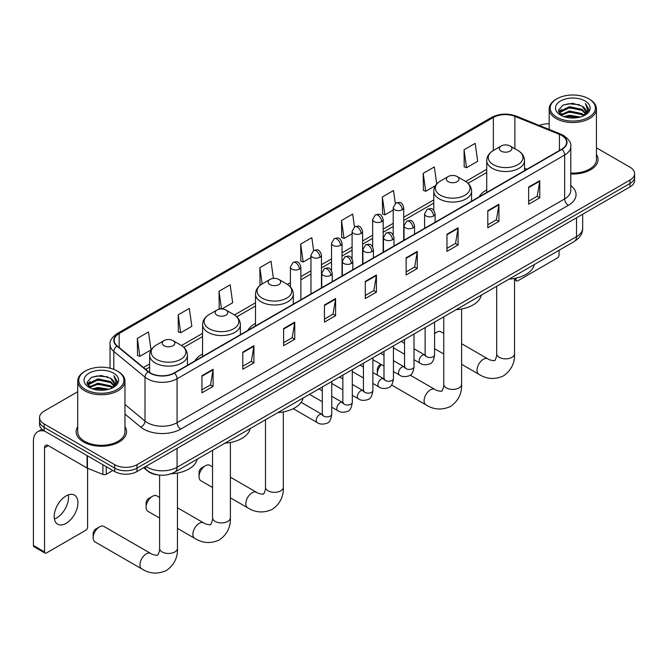 <?xml version="1.0" encoding="UTF-8"?>
<svg xmlns="http://www.w3.org/2000/svg" width="668" height="668" viewBox="0 0 668 668"><rect width="100%" height="100%" fill="white"/><g stroke="black" fill="none" stroke-linecap="round" stroke-linejoin="round"><path stroke-width="1" d="M202.571 353.956A27.822 16.065 0 0 0 194.931 360.929M255.51 323.395A27.822 16.065 0 0 0 247.87 330.359M486.721 189.912A27.822 16.065 0 0 0 479.081 196.876M157.807 474.906A15.748 9.093 180 0 1 147.837 471.19L143.62 467.709M77.713 391.74L44.163 411.104A15.748 9.093 0 0 0 39.554 417.533L39.554 424.397A15.748 9.093 0 0 0 44.163 430.827L114.704 471.55A15.748 9.093 0 0 0 136.973 471.55L629.991 186.906A15.748 9.093 0 0 0 634.6 180.477L634.6 177.053A15.748 9.093 0 0 1 629.991 183.483A15.748 9.093 0 0 0 634.6 177.053L634.6 173.622A15.748 9.093 0 0 0 629.991 167.192L596.44 147.82M39.554 417.533A15.748 9.093 0 0 0 44.163 423.963L114.704 464.686A15.748 9.093 0 0 0 136.973 464.686L136.973 468.118L629.991 183.483L136.973 468.118A15.748 9.093 0 0 1 114.704 468.118A15.748 9.093 0 0 0 136.973 468.118L136.973 471.55M44.163 423.963L44.163 427.395L114.704 468.118L44.163 427.395A15.748 9.093 0 0 1 39.554 420.965A15.748 9.093 0 0 0 44.163 427.395L44.163 430.827M77.713 426.618A25.2 14.546 0 0 0 76.135 431.678A25.2 14.546 0 0 0 83.517 441.965A25.2 14.546 0 0 0 110.98 445.122A25.2 14.546 0 0 0 126.536 431.678A25.2 14.546 0 0 0 124.966 426.618A25.2 14.546 0 0 1 126.536 431.678A25.2 14.546 0 0 1 110.98 445.122A25.2 14.546 0 0 1 83.517 441.965A25.2 14.546 0 0 1 76.135 431.678A25.2 14.546 0 0 1 77.713 426.618M561.679 135.47A16.8 9.703 180 0 1 566.598 142.326A16.8 9.703 180 0 1 561.679 149.189L174.097 372.953A16.8 9.703 180 0 1 148.463 371.659L117.267 345.94A16.8 9.703 180 0 1 114.228 340.379A16.8 9.703 180 0 1 119.154 333.516L493.376 117.459A16.8 9.703 180 0 1 514.894 116.374L559.433 134.385A16.8 9.703 180 0 1 561.679 135.47M561.972 135.295A17.218 9.945 0 0 0 559.675 134.184L515.128 116.174A17.218 9.945 0 0 0 493.076 117.292L118.854 333.349A17.218 9.945 0 0 0 116.925 346.082L148.112 371.792A17.218 9.945 0 0 0 174.398 373.12L561.972 149.356A17.218 9.945 0 0 0 561.972 135.295M201.945 375.7L201.945 392.842L213.084 386.413L213.084 369.262L201.945 375.7M201.945 389.803L210.52 384.851L213.034 369.838A4.2 2.421 -120 0 0 213.084 369.262M210.445 384.893L213.084 386.413M242.785 352.119L242.785 369.27L253.915 362.833L253.915 345.69L242.785 352.119M242.785 366.223L251.36 361.271L253.873 346.258A4.2 2.421 -120 0 0 253.915 345.69M251.285 361.313L253.915 362.833M283.616 328.539L283.616 345.69L294.755 339.26L294.755 322.11L283.616 328.539M283.616 342.651L292.192 337.691L294.713 322.686A4.2 2.421 -120 0 0 294.755 322.11M292.116 337.741L294.755 339.26M324.456 304.967L324.456 322.11L335.595 315.68L335.595 298.538L324.456 304.967M324.456 319.07L333.031 314.119L335.545 299.105A4.2 2.421 -120 0 0 335.595 298.538M332.956 314.16L335.595 315.68M528.639 187.082L528.639 204.224L539.777 197.795L539.777 180.652L528.639 187.082M528.639 201.185L537.214 196.233L539.727 181.22A4.2 2.421 -120 0 0 539.777 180.652M537.139 196.275L539.777 197.795M487.799 210.662L487.799 227.805L498.938 221.375L498.938 204.224L487.799 210.662M487.799 224.765L496.382 219.814L498.896 204.8A4.2 2.421 -120 0 0 498.938 204.224M496.307 219.856L498.938 221.375M446.967 234.234L446.967 251.385L458.098 244.956L458.098 227.805L446.967 234.234M446.967 248.337L455.543 243.386L458.056 228.373A4.2 2.421 -120 0 0 458.098 227.805M455.467 243.428L458.098 244.956M406.127 257.815L406.127 274.957L417.266 268.528L417.266 251.385L406.127 257.815M406.127 271.918L414.703 266.966L417.216 251.953A4.2 2.421 -120 0 0 417.266 251.385M414.628 267.008L417.266 268.528M365.287 281.387L365.287 298.538L376.426 292.108L376.426 274.957L365.287 281.387M365.287 295.49L373.871 290.538L376.385 275.525A4.2 2.421 -120 0 0 376.426 274.957M373.796 290.588L376.426 292.108M570.798 173.981A25.2 14.546 0 0 0 598.019 159.477A25.2 14.546 0 0 0 596.44 154.408A25.2 14.546 0 0 1 598.019 159.477A25.2 14.546 0 0 1 570.798 173.981M136.973 464.686L629.991 180.051A15.748 9.093 0 0 0 634.6 173.622M549.188 123.822A15.748 9.093 0 0 0 539.31 125.434M221.876 308.967L232.673 302.738L230.159 284.819L219.02 291.248L219.204 308.29M178.181 314.828L180.702 332.739L191.833 326.31L189.32 308.399L178.181 314.828L178.364 331.871M137.349 338.4L139.862 356.32L151.001 349.89L148.488 331.971L137.349 338.4L137.524 355.443M354.474 226.97L352.671 214.086L341.532 220.515L341.707 237.557M395.314 203.423L393.502 190.514L382.372 196.943L382.547 213.985M436.73 183.951L434.342 166.933L423.203 173.363L423.387 190.405M464.043 149.791L466.556 167.701L477.695 161.272L475.182 143.361L464.043 149.791L464.218 166.833M273.412 278.439L270.999 261.238L259.86 267.668L260.036 284.718M313.634 250.533L311.831 237.666L300.692 244.096L300.876 261.138M300.692 244.096L303.205 262.006L310.962 257.531M303.205 262.006L300.692 261.071M341.532 220.515L344.045 238.434L352.094 233.783M344.045 238.434L341.532 237.491M382.372 196.943L384.885 214.854L393.227 210.036M384.885 214.854L382.372 213.919M423.203 173.363L425.716 191.282L435.402 185.687M425.716 191.282L423.203 190.338M466.556 167.701L464.043 166.766M260.645 284.944L259.86 284.651M259.86 267.668L262.148 283.967A17.36 10.028 0 0 0 262.132 298.153A17.36 10.028 0 0 0 286.689 298.153A17.36 10.028 0 0 0 286.689 283.975L278.865 279.458A6.304 3.641 0 0 0 269.955 279.458A6.304 3.641 0 0 0 269.955 284.601A6.304 3.641 0 0 0 278.865 284.601A6.304 3.641 0 0 0 278.865 279.458L286.689 283.975C290.964 286.514 293.168 289.887 293.31 294.095A18.904 10.913 0 0 1 281.645 304.174A18.904 10.913 0 0 1 261.046 301.811A18.904 10.913 0 0 1 255.51 294.095C255.652 289.887 257.856 286.514 262.132 283.975L269.955 279.458M221.008 308.967L219.02 308.224M219.02 291.248L221.509 308.958M180.702 332.739L178.181 331.804M139.862 356.32L137.349 355.376M514.544 278.873L516.013 279.717A2.622 1.52 120 0 0 516.556 280.919A2.622 1.52 120 0 0 517.875 280.794L557.221 258.073A2.622 1.52 120 0 0 559.083 254.859L559.083 250.258M516.013 279.717L516.013 278.122M556.853 117.251A22.578 13.034 0 0 0 588.775 117.251A22.578 13.034 0 0 0 588.775 98.814L589.518 99.248A23.622 13.644 0 0 1 596.44 108.892A23.622 13.644 0 0 1 581.853 121.492A23.622 13.644 0 0 1 556.11 118.537A23.622 13.644 0 0 1 549.188 108.892A23.622 13.644 0 0 1 556.11 99.248L556.853 98.814A22.578 13.034 0 0 0 556.853 117.251M570.798 173.062A23.622 13.644 0 0 0 596.44 159.477L596.44 108.892M563.967 116.633L569.42 115.238L580.467 117.009M565.529 117.109L569.42 116.307L578.847 117.409M560.594 114.871L569.42 110.955L582.095 113.627L584.133 115.322M561.12 115.33L569.42 112.024L582.095 114.704L583.573 115.831M559.842 114.153L560.135 111.306L569.42 106.663L582.095 109.343L585.569 113.276M559.734 113.635L560.135 112.383L569.42 107.74L582.095 110.412L585.318 113.794M583.44 115.94A13.126 7.582 0 0 0 585.945 111.481A13.126 7.582 0 0 0 582.095 106.128L585.936 111.74M585.068 100.96A17.326 10.003 0 0 0 560.602 100.943A17.326 10.003 0 0 0 560.485 115.063A17.326 10.003 0 0 0 560.561 115.105A17.326 10.003 0 0 0 585.143 115.063A17.326 10.003 0 0 0 585.068 100.96M582.095 106.128L572.668 103.315L562.974 105.093L558.481 110.17L561.462 115.581M584.508 115.414L588.7 110.103L588.784 109.151L585.377 103.457L587.523 109.836L583.573 115.873M589.518 99.248L588.775 98.814A22.578 13.034 0 0 0 556.853 98.814M585.377 103.457L588.775 109.368M562.748 105.21L568.685 103.74L579.315 104.692M558.657 112.107L560.594 110.587M564.852 108.767L568.685 108.024L578.939 108.867M564.852 113.059L568.685 112.316L578.939 113.159M565.637 117.142L568.685 116.599L578.839 117.418M558.54 111.681L561.721 109.418M560.235 114.562L561.721 113.71M443.752 333.407L441.03 331.829A8.926 5.152 120 0 0 436.571 332.272L434.576 333.424L436.571 332.272A8.926 5.152 120 0 0 434.576 333.8M486.721 192.459L486.721 160.604A18.904 10.913 0 0 0 492.258 168.319A18.904 10.913 0 0 0 512.857 170.691A18.904 10.913 0 0 0 524.522 160.604C524.38 156.404 522.176 153.03 517.9 150.484L510.076 145.975A6.304 3.641 0 0 0 501.167 145.975A6.304 3.641 0 0 0 501.167 151.118A6.304 3.641 0 0 0 510.076 151.118A6.304 3.641 0 0 0 510.076 145.975L517.9 150.484A17.36 10.028 0 0 1 517.9 164.662A17.36 10.028 0 0 1 493.343 164.662A17.36 10.028 0 0 1 493.343 150.484L493.376 117.459M509.091 279.124A28.874 16.675 0 0 0 534.283 264.578M381.395 364.603A8.926 5.152 120 0 0 377.32 373.771L377.32 369.479A3.674 2.121 -60 0 1 379.917 364.978L380.985 364.369L379.917 364.978M377.32 373.771A8.926 5.152 120 0 0 377.445 375.157M448.228 181.679A6.304 3.641 0 0 0 457.137 181.679A6.304 3.641 0 0 0 457.137 176.536L464.961 181.053A17.36 10.028 0 0 1 464.961 195.231A17.36 10.028 0 0 1 440.404 195.231A17.36 10.028 0 0 1 440.404 181.053C436.129 183.591 433.924 186.965 433.782 191.173A18.904 10.913 0 0 0 439.319 198.889A18.904 10.913 0 0 0 459.918 201.252A18.904 10.913 0 0 0 471.583 191.173C471.441 186.965 469.237 183.591 464.961 181.053L457.137 176.536A6.304 3.641 0 0 0 448.228 176.536A6.304 3.641 0 0 0 448.228 181.679M456.152 309.685A28.874 16.675 0 0 0 481.344 295.139M199.047 476.693L199.047 472.41A3.674 2.121 -60 0 1 201.644 467.909L205.36 465.763A8.926 5.152 120 0 0 199.047 476.693A8.926 5.152 120 0 0 200.901 480.776L212.549 487.506M277.88 412.607A28.874 16.675 0 0 0 303.08 398.061M212.549 466.89L209.819 465.32A8.926 5.152 120 0 0 205.36 465.763L201.644 467.909M146.108 507.254L146.108 502.971A3.674 2.121 -60 0 1 148.705 498.47L152.421 496.324A8.926 5.152 120 0 0 146.108 507.254A8.926 5.152 120 0 0 147.954 511.346L159.61 518.067M217.016 315.171A6.304 3.641 0 0 0 225.926 315.171A6.304 3.641 0 0 0 225.926 310.027L233.75 314.536A17.36 10.028 0 0 1 233.75 328.714A17.36 10.028 0 0 1 209.193 328.714A17.36 10.028 0 0 1 209.193 314.536C204.917 317.083 202.713 320.456 202.571 324.656A18.904 10.913 0 0 0 208.107 332.372A18.904 10.913 0 0 0 228.706 334.743A18.904 10.913 0 0 0 240.371 324.656C240.229 320.456 238.025 317.083 233.75 314.536L225.926 310.027A6.304 3.641 0 0 0 217.016 310.027A6.304 3.641 0 0 0 217.016 315.171M224.941 443.176A28.874 16.675 0 0 0 250.141 428.631M159.61 497.46L156.88 495.881A8.926 5.152 120 0 0 152.421 496.324L148.705 498.47M93.169 537.823L93.169 533.532A3.674 2.121 -60 0 1 95.766 529.031L99.482 526.893A8.926 5.152 120 0 0 93.169 537.823A8.926 5.152 120 0 0 95.015 541.907L141.791 568.911A8.926 5.152 -60 0 1 140.43 561.763A8.926 5.152 -60 0 1 146.259 553.897A8.926 5.152 -60 0 1 150.718 553.455C151.736 554.674 158.5 555.901 157.548 555.016C157.832 556.285 160.153 549.814 159.61 548.328A8.926 5.152 180 0 0 162.224 551.968A8.926 5.152 180 0 0 174.841 551.968A8.926 5.152 180 0 0 177.454 548.328C177.838 557.563 174.173 564.944 166.474 570.472C157.832 574.38 149.607 573.862 141.791 568.911M164.077 345.732A6.304 3.641 0 0 0 172.987 345.732A6.304 3.641 0 0 0 172.987 340.588L180.811 345.106A17.36 10.028 0 0 1 180.811 359.284A17.36 10.028 0 0 1 156.254 359.284A17.36 10.028 0 0 1 156.254 345.106C151.978 347.644 149.774 351.017 149.632 355.226A18.904 10.913 0 0 0 155.168 362.941A18.904 10.913 0 0 0 175.767 365.304A18.904 10.913 0 0 0 187.432 355.226C187.291 351.017 185.086 347.644 180.811 345.106L172.987 340.588A6.304 3.641 0 0 0 164.077 340.588A6.304 3.641 0 0 0 164.077 345.732M171.1 473.796A28.874 16.675 0 0 0 197.202 459.192M150.718 553.455L103.941 526.451A8.926 5.152 120 0 0 99.482 526.893L95.766 529.031M68.311 494.888A16.8 9.703 -60 0 1 56.646 517.934A16.8 9.703 -60 0 1 54.4 518.986M66.065 523.378A16.8 9.703 120 0 0 77.045 508.573A16.8 9.703 120 0 0 74.474 495.105A16.8 9.703 120 0 0 66.065 495.94A16.8 9.703 120 0 0 55.093 510.744A16.8 9.703 120 0 0 57.665 524.205A16.8 9.703 120 0 0 66.065 523.378M106.254 466.673L106.254 474.28L112.842 470.472M44.948 431.277A21 12.124 -120 0 0 37.75 431.712A21 12.124 -120 0 0 33.4 441.323L33.4 545.497L44.539 551.927L44.539 447.752A5.252 3.031 60 0 1 45.624 445.356A5.252 3.031 60 0 1 48.246 445.614L87.065 468.026L87.065 455.593M44.539 551.927A2.622 1.52 120 0 0 45.082 553.129L33.943 546.7A2.622 1.52 -60 0 1 33.4 545.497M45.082 553.129A2.622 1.52 120 0 0 46.393 552.995L85.746 530.275A2.622 1.52 120 0 0 87.6 527.06L87.6 468.268M106.254 474.28A2.622 1.52 180 0 1 102.897 474.447L87.416 468.193A2.622 1.52 180 0 1 87.065 468.026M85.37 389.452A22.578 13.034 0 0 0 117.301 389.452A22.578 13.034 0 0 0 117.301 371.024L118.044 371.45A23.622 13.644 0 0 1 124.966 381.094A23.622 13.644 0 0 1 110.379 393.702A23.622 13.644 0 0 1 84.636 390.738A23.622 13.644 0 0 1 77.713 381.094A23.622 13.644 0 0 1 84.627 371.45L85.37 371.024A22.578 13.034 0 0 0 85.37 389.452M77.713 381.094L77.713 431.678A23.622 13.644 0 0 0 84.636 441.323A23.622 13.644 0 0 0 110.379 444.278A23.622 13.644 0 0 0 124.966 431.678L124.966 381.094M92.493 388.843L97.937 387.448L108.984 389.219M94.054 389.319L97.937 388.517L107.373 389.619M89.111 387.073L97.937 383.156L110.621 385.837L112.658 387.524M89.637 387.532L97.937 384.225L110.621 386.906L112.09 388.033M88.368 386.363L88.66 383.515L97.937 378.873L110.621 381.545L114.086 385.486M88.251 385.837L88.66 384.584L97.937 379.942L110.621 382.622L113.844 385.995M111.957 388.141A13.126 7.582 0 0 0 114.462 383.691A13.126 7.582 0 0 0 110.621 378.33L114.453 383.95M113.585 373.17A17.326 10.003 0 0 0 89.128 373.145A17.326 10.003 0 0 0 89.011 387.265A17.326 10.003 0 0 0 89.086 387.315A17.326 10.003 0 0 0 113.66 387.265A17.326 10.003 0 0 0 113.585 373.17M110.621 378.33L101.185 375.516L91.499 377.303L87.007 382.38L89.98 387.791M113.034 387.615L117.217 382.305L117.301 381.353L113.894 375.666L116.04 382.038L112.099 388.083M118.044 371.45L117.301 371.024A22.578 13.034 0 0 0 85.37 371.024M113.894 375.666L117.301 381.57M91.274 377.412L97.202 375.95L107.84 376.902M87.174 384.309L89.111 382.789M93.378 380.977L97.202 380.234L107.456 381.077M93.378 385.261L97.202 384.517L107.456 385.361M94.163 389.344L97.202 388.809L107.356 389.619M87.065 383.891L90.238 381.628M88.752 386.772L90.238 385.912M145.958 466.356A21 12.124 0 0 0 147.369 467.258A21 12.124 0 0 0 177.07 467.258L576.526 236.639A21 12.124 0 0 0 582.68 228.064C582.83 233.274 580.058 237.733 574.355 241.44L174.899 472.067A10.504 6.062 60 0 0 177.07 467.258L177.07 448.395M576.526 217.776L576.526 236.639A10.504 6.062 60 0 1 574.355 241.44M145.106 466.849A10.504 7.022 129.5 0 0 146.943 470.264L143.754 467.633M629.991 186.906L629.991 180.051M114.704 471.55L114.704 464.686M570.798 185.529A26.252 15.155 180 0 1 568.359 205.343L180.786 429.106A5.252 3.031 60 0 1 177.07 422.677L564.652 198.914A21 12.124 0 0 0 570.798 190.338L570.798 146.442A21 12.124 180 0 1 564.652 155.018A5.252 3.031 -120 0 0 561.972 149.356M180.786 429.106A26.252 15.155 180 0 1 143.662 429.106A26.252 15.155 180 0 1 140.714 427.086L124.966 414.093M148.112 371.792A5.252 3.515 129.5 0 0 145.014 377.161L145.014 421.057A21 12.124 0 0 0 147.369 422.677A21 12.124 0 0 0 177.07 422.677L177.07 378.781A21 12.124 180 0 1 145.014 377.161L113.827 351.443A21 12.124 180 0 1 110.028 344.488L110.028 368.21M570.798 146.442C571.499 143.161 569.086 139.503 563.558 135.462L560.803 134.126A5.252 2.455 112 0 0 559.675 134.184M560.803 134.126L516.255 116.115C507.563 113.042 499.305 113.485 491.489 117.459A5.252 3.031 60 0 1 493.076 117.292M118.854 333.349A5.252 3.031 -120 0 0 117.267 333.516C111.815 337.432 109.41 341.089 110.028 344.488M116.925 346.082A5.252 3.515 129.5 0 0 113.827 351.443L113.827 369.379M516.255 116.115A5.252 2.455 112 0 0 515.128 116.174M174.398 373.12A5.252 3.031 60 0 1 177.07 378.781L564.652 155.018L564.652 198.914A5.252 3.031 60 0 0 568.359 205.343M124.966 404.524L145.014 421.057A5.252 3.515 -50.5 0 1 140.714 427.086M119.154 333.516L119.154 347.494M559.433 134.385L559.433 150.484M514.894 116.374L514.894 148.755M526.927 169.254L524.522 168.278M486.721 169.313L465.654 181.479M433.782 199.882L403.731 217.225M393.227 223.296L383.165 229.107M372.661 235.169L362.599 240.981M352.094 247.043L342.033 252.855M331.528 258.917L321.467 264.728M310.962 270.791L300.892 276.602M290.396 282.664L287.382 284.401M255.51 302.804L234.443 314.962M202.571 333.365L181.504 345.531M149.632 363.935L143.428 367.509M365.287 281.929L376.385 275.525M406.127 258.357L417.216 251.953M446.967 234.777L458.056 228.373M487.799 211.205L498.896 204.8M528.639 187.624L539.727 181.22M324.456 305.51L335.545 299.105M283.616 329.082L294.713 322.686M242.785 352.662L253.873 346.258M201.945 376.243L213.034 369.838M514.544 278.422L514.544 353.706A8.926 5.152 180 0 1 511.93 357.355A8.926 5.152 180 0 1 499.313 357.355A8.926 5.152 180 0 1 496.691 353.706C497.234 355.201 494.921 361.672 494.637 360.403C495.589 361.279 488.826 360.052 487.807 358.841L461.605 343.711M514.544 353.706C514.928 362.941 511.262 370.331 503.555 375.859C494.921 379.766 486.696 379.249 478.881 374.297A8.926 5.152 -60 0 1 477.511 367.149A8.926 5.152 -60 0 1 483.348 359.284A8.926 5.152 -60 0 1 487.807 358.841M461.605 308.992L461.605 384.275A8.926 5.152 180 0 1 458.991 387.916A8.926 5.152 180 0 1 446.374 387.916A8.926 5.152 180 0 1 443.752 384.275C444.295 385.762 441.982 392.233 441.698 390.964C442.65 391.849 435.887 390.621 434.868 389.402L410.152 375.132M461.605 384.275C461.989 393.51 458.323 400.892 450.616 406.42C441.982 410.327 433.757 409.81 425.942 404.858A8.926 5.152 -60 0 1 424.572 397.71A8.926 5.152 -60 0 1 430.409 389.845A8.926 5.152 -60 0 1 434.868 389.402M283.332 411.914L283.332 487.197A8.926 5.152 180 0 1 280.719 490.838A8.926 5.152 180 0 1 268.102 490.838A8.926 5.152 180 0 1 265.488 487.197C266.031 488.684 263.71 495.155 263.426 493.886C264.378 494.771 257.614 493.543 256.596 492.324L230.393 477.202M283.332 487.197C283.716 496.433 280.059 503.814 272.352 509.342C263.71 513.258 255.485 512.732 247.669 507.789A8.926 5.152 -60 0 1 246.308 500.633A8.926 5.152 -60 0 1 252.137 492.767A8.926 5.152 -60 0 1 256.596 492.324M230.393 442.475L230.393 517.758A8.926 5.152 180 0 1 227.78 521.407A8.926 5.152 180 0 1 215.163 521.407A8.926 5.152 180 0 1 212.549 517.758C213.092 519.253 210.771 525.724 210.487 524.447C211.439 525.332 204.675 524.104 203.656 522.894L177.454 507.764M230.393 517.758C230.777 526.994 227.112 534.383 219.413 539.911C210.771 543.819 202.546 543.301 194.73 538.35A8.926 5.152 -60 0 1 193.369 531.194A8.926 5.152 -60 0 1 199.198 523.336A8.926 5.152 -60 0 1 203.656 522.894M433.565 215.998A5.252 3.031 0 0 0 435.102 213.852C432.973 207.113 430.902 208.458 427.228 209.301A5.252 3.031 60 0 1 429.85 209.568A5.252 3.031 -120 0 1 433.565 215.998A5.252 3.031 0 0 1 426.134 215.998A5.252 3.031 0 0 1 424.597 213.852L427.228 209.301M414.01 359.685L420.063 363.175A4.726 2.73 -60 0 1 419.337 359.392A4.726 2.73 -60 0 1 422.426 355.226A4.726 2.73 -60 0 1 422.635 355.117A4.726 2.73 -60 0 1 424.79 354.992L414.01 348.771M425.399 355.468L424.973 355.819L425.124 354.8A4.726 2.73 -0 0 0 426.51 356.729A4.726 2.73 -0 0 0 432.973 356.846A4.726 2.73 -0 0 0 434.576 354.8C433.924 360.286 432.229 363.35 429.474 363.993C425.533 365.196 422.393 364.92 420.063 363.175M412.999 227.871A5.252 3.031 0 0 0 414.536 225.726C412.406 218.987 410.336 220.331 406.662 221.175A5.252 3.031 60 0 1 409.284 221.442A5.252 3.031 -120 0 1 412.999 227.871A5.252 3.031 0 0 1 405.568 227.871A5.252 3.031 0 0 1 404.031 225.726L406.662 221.175M393.444 371.558L399.497 375.057A4.726 2.73 -60 0 1 398.771 371.266A4.726 2.73 -60 0 1 401.86 367.099A4.726 2.73 -60 0 1 402.069 366.991A4.726 2.73 -60 0 1 404.224 366.866L393.444 360.645M404.825 367.342L404.407 367.692L404.558 366.674A4.726 2.73 -0 0 0 405.944 368.602A4.726 2.73 -0 0 0 412.406 368.719A4.726 2.73 -0 0 0 414.01 366.674C413.358 372.159 411.663 375.224 408.908 375.867C404.958 377.069 401.827 376.794 399.497 375.057M392.425 239.745A5.252 3.031 0 0 0 393.97 237.599C391.832 230.869 389.761 232.205 386.087 233.057A5.252 3.031 60 0 1 388.718 233.316A5.252 3.031 -120 0 1 392.425 239.745A5.252 3.031 0 0 1 385.002 239.745A5.252 3.031 0 0 1 383.465 237.599L386.087 233.057M372.878 383.432L378.931 386.931A4.726 2.73 -60 0 1 378.205 383.14A4.726 2.73 -60 0 1 381.294 378.973A4.726 2.73 -60 0 1 381.503 378.865A4.726 2.73 -60 0 1 383.657 378.739L372.878 372.519M384.259 379.215L383.841 379.566L383.991 378.547A4.726 2.73 -0 0 0 385.378 380.476A4.726 2.73 -0 0 0 391.84 380.593A4.726 2.73 -0 0 0 393.444 378.547C392.792 384.033 391.097 387.098 388.342 387.741C384.392 388.943 381.253 388.667 378.931 386.931M371.859 251.619A5.252 3.031 0 0 0 373.404 249.473C371.266 242.743 369.195 244.079 365.521 244.931A5.252 3.031 60 0 1 368.151 245.189A5.252 3.031 -120 0 1 371.859 251.619A5.252 3.031 0 0 1 364.436 251.619A5.252 3.031 0 0 1 362.899 249.473L365.521 244.931M352.312 395.306L358.365 398.804A4.726 2.73 -60 0 1 357.639 395.013A4.726 2.73 -60 0 1 360.728 390.855A4.726 2.73 -60 0 1 360.937 390.738A4.726 2.73 -60 0 1 363.083 390.613L352.312 384.392M363.693 391.097L363.275 391.44L363.425 390.421A4.726 2.73 -0 0 0 364.811 392.35A4.726 2.73 -0 0 0 371.274 392.467A4.726 2.73 -0 0 0 372.878 390.421C372.226 395.907 370.531 398.971 367.776 399.614C363.826 400.817 360.687 400.549 358.365 398.804M351.293 263.493A5.252 3.031 0 0 0 352.829 261.347C350.7 254.617 348.629 255.953 344.955 256.804A5.252 3.031 60 0 1 347.585 257.063A5.252 3.031 -120 0 1 351.293 263.493A5.252 3.031 0 0 1 343.87 263.493A5.252 3.031 0 0 1 342.333 261.347L344.955 256.804M331.737 407.179L337.799 410.678A4.726 2.73 -60 0 1 337.073 406.887A4.726 2.73 -60 0 1 340.154 402.729A4.726 2.73 -60 0 1 340.371 402.612A4.726 2.73 -60 0 1 342.517 402.495L331.737 396.266M343.127 402.971L342.709 403.313L342.859 402.295A4.726 2.73 -0 0 0 344.245 404.224A4.726 2.73 -0 0 0 350.708 404.34A4.726 2.73 -0 0 0 352.312 402.295C351.66 407.781 349.957 410.845 347.21 411.488C343.26 412.69 340.121 412.423 337.799 410.678M330.727 275.366A5.252 3.031 0 0 0 332.263 273.22C330.134 266.49 328.063 267.826 324.389 268.678A5.252 3.031 60 0 1 327.019 268.937A5.252 3.031 -120 0 1 330.727 275.366A5.252 3.031 0 0 1 323.304 275.366A5.252 3.031 0 0 1 321.767 273.22L324.389 268.678M293.235 408.699L317.225 422.552A4.726 2.73 -60 0 1 316.507 418.761A4.726 2.73 -60 0 1 319.588 414.603A4.726 2.73 -60 0 1 319.797 414.486A4.726 2.73 -60 0 1 321.951 414.369L301.151 402.353M322.56 414.845L322.143 415.187L322.293 414.168A4.726 2.73 -0 0 0 323.671 416.097A4.726 2.73 -0 0 0 330.142 416.214A4.726 2.73 -0 0 0 331.737 414.168C331.094 419.654 329.391 422.719 326.644 423.362C322.694 424.564 319.554 424.297 317.225 422.552M402.194 209.76A5.252 3.031 0 0 0 403.731 207.614C401.602 200.876 399.531 202.22 395.857 203.064A5.252 3.031 60 0 1 398.479 203.331A5.252 3.031 -120 0 1 402.194 209.76A5.252 3.031 0 0 1 394.771 209.76A5.252 3.031 0 0 1 393.227 207.614L395.857 203.064M381.628 221.634A5.252 3.031 0 0 0 383.165 219.488C381.036 212.758 378.965 214.094 375.291 214.937A5.252 3.031 60 0 1 377.913 215.205A5.252 3.031 -120 0 1 381.628 221.634A5.252 3.031 0 0 1 374.197 221.634A5.252 3.031 0 0 1 372.661 219.488L375.291 214.937M361.062 233.508A5.252 3.031 0 0 0 362.599 231.362C360.469 224.632 358.399 225.968 354.725 226.819A5.252 3.031 60 0 1 357.347 227.078A5.252 3.031 -120 0 1 361.062 233.508A5.252 3.031 0 0 1 353.631 233.508A5.252 3.031 0 0 1 352.094 231.362L354.725 226.819M340.488 245.381A5.252 3.031 0 0 0 342.033 243.236C339.895 236.505 337.824 237.841 334.15 238.693A5.252 3.031 60 0 1 336.781 238.952A5.252 3.031 -120 0 1 340.488 245.381A5.252 3.031 0 0 1 333.065 245.381A5.252 3.031 0 0 1 331.528 243.236L334.15 238.693M319.922 257.255A5.252 3.031 0 0 0 321.467 255.109C319.329 248.379 317.258 249.715 313.584 250.567A5.252 3.031 60 0 1 316.214 250.826A5.252 3.031 -120 0 1 319.922 257.255A5.252 3.031 0 0 1 312.499 257.255A5.252 3.031 0 0 1 310.962 255.109L313.584 250.567M299.356 269.129A5.252 3.031 0 0 0 300.892 266.983C298.763 260.253 296.692 261.589 293.018 262.44A5.252 3.031 60 0 1 295.648 262.699A5.252 3.031 -120 0 1 299.356 269.129A5.252 3.031 0 0 1 291.933 269.129A5.252 3.031 0 0 1 290.396 266.983L293.018 262.44M44.539 447.752L48.246 445.614M87.416 455.793L87.416 468.193M102.897 474.447L102.897 464.728M174.899 472.067C166.449 476.309 157.999 476.309 149.548 472.067L146.943 470.264M582.68 228.064L582.68 214.219M491.489 117.459L117.267 333.516M486.721 172.511L468.009 183.316M433.782 203.072L403.731 220.423M393.227 226.485L383.165 232.297M372.661 238.359L362.599 244.171M352.094 250.233L342.033 256.044M331.528 262.106L321.467 267.918M310.962 273.98L300.892 279.8M290.396 285.862L289.737 286.238M255.51 306.002L236.798 316.799M202.571 336.563L183.859 347.368M149.632 367.124L145.707 369.387M516.556 280.919L514.544 279.758M559.692 113.969L559.692 113.101M549.188 129.433L549.188 108.892M478.881 374.297L461.605 364.319M443.752 354.015L434.576 348.713M524.522 170.641L524.522 160.604M486.721 160.604C486.863 156.404 489.068 153.03 493.343 150.484L501.167 145.975M496.691 286.28L496.691 353.706M425.942 404.858L391.565 385.01M471.583 201.202L471.583 191.173M433.782 210.37L433.782 191.173M448.228 176.536L440.404 181.053M443.752 316.841L443.752 384.275M247.669 507.789L230.393 497.81M293.31 304.124L293.31 294.095M255.51 325.951L255.51 294.095M265.488 419.763L265.488 487.197M194.73 538.35L177.454 528.371M240.371 334.693L240.371 324.656M202.571 356.512L202.571 324.656M217.016 310.027L209.193 314.536M212.549 450.332L212.549 517.758M177.454 473.044L177.454 548.328M187.432 365.254L187.432 355.226M149.632 372.519L149.632 355.226M164.077 340.588L156.254 345.106M159.61 475.132L159.61 548.328M425.75 355.376L424.79 354.992M434.576 322.143L434.576 354.8M435.102 222.269L435.102 213.852M404.558 354.224L393.444 347.811M425.124 327.596L425.124 354.8M424.597 228.331L424.597 213.852M404.558 343.319L401.234 341.398M405.184 367.25L404.224 366.866M414.01 334.017L414.01 366.674M414.536 234.142L414.536 225.726M383.991 366.097L372.878 359.685M404.558 339.469L404.558 366.674M404.031 240.204L404.031 225.726M383.991 355.192L380.668 353.272M384.609 379.123L383.657 378.739M393.444 345.89L393.444 378.547M393.97 246.016L393.97 237.599M363.425 377.979L352.312 371.558M383.991 351.351L383.991 378.547M383.465 252.078L383.465 237.599M363.425 367.066L360.094 365.145M364.043 390.997L363.083 390.613M372.878 357.764L372.878 390.421M373.404 257.89L373.404 249.473M342.859 389.853L331.737 383.432M363.425 363.225L363.425 390.421M362.899 263.952L362.899 249.473M342.859 378.94L339.528 377.019M343.477 402.871L342.517 402.495M352.312 369.638L352.312 402.295M352.829 269.763L352.829 261.347M322.293 401.727L309.509 394.345M342.859 375.099L342.859 402.295M342.333 275.826L342.333 261.347M322.293 390.813L318.962 388.893M322.911 414.744L321.951 414.369M331.737 381.511L331.737 414.168M332.263 281.637L332.263 273.22M322.293 386.972L322.293 414.168M321.767 287.699L321.767 273.22M403.731 240.38L403.731 207.614M393.227 234.919L393.227 207.614M383.165 252.254L383.165 219.488M372.661 246.793L372.661 219.488M362.599 264.127L362.599 231.362M352.094 258.666L352.094 231.362M342.033 276.001L342.033 243.236M331.528 270.54L331.528 243.236M321.467 287.875L321.467 255.109M310.962 293.937L310.962 255.109M300.892 299.748L300.892 266.983M290.396 286.914L290.396 266.983M37.75 431.712L42 429.257M88.209 386.179L88.209 385.302"/></g></svg>
